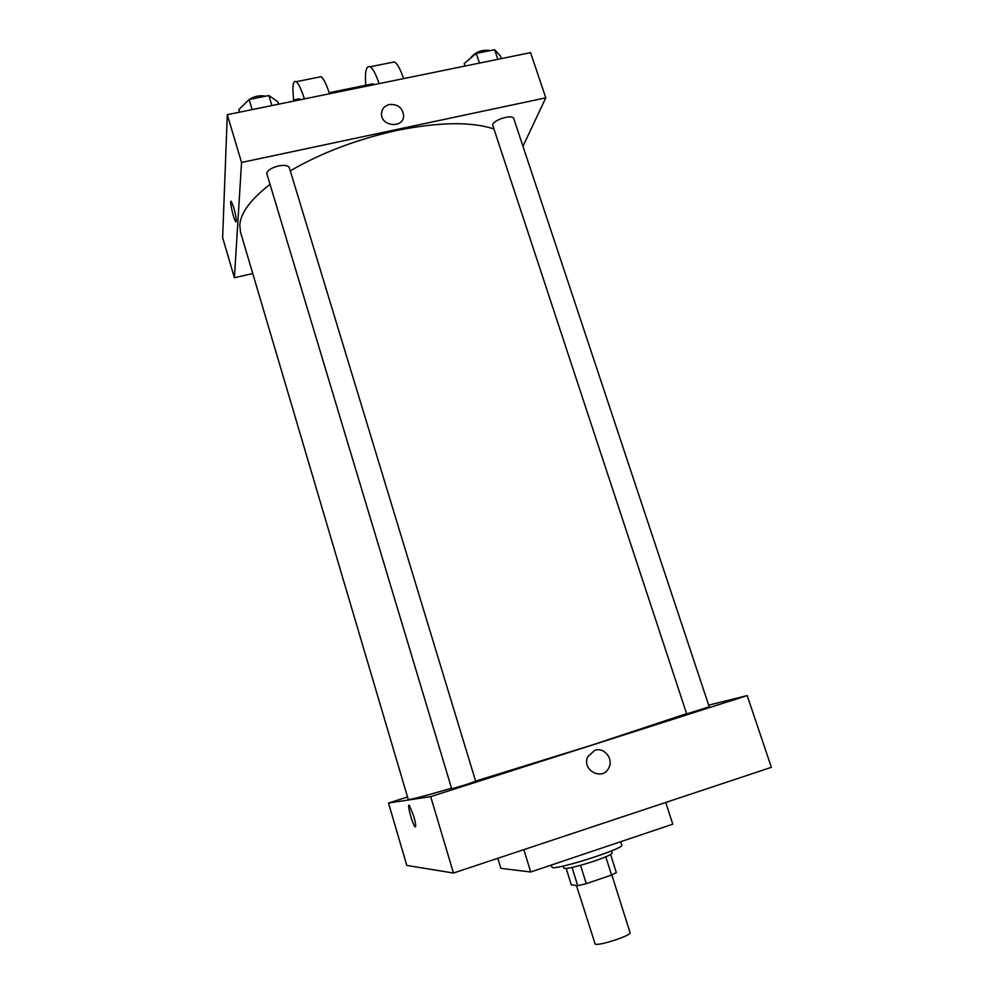 <?xml version="1.0" encoding="UTF-8"?>
<svg xmlns="http://www.w3.org/2000/svg" width="994" height="994" viewBox="0 0 994 994"><rect width="100%" height="100%" fill="white"/><g stroke="black" fill="none" stroke-linecap="round" stroke-linejoin="round"><path stroke-width="1.49" d="M576.47 885.555L595.182 944.151C599.593 946.015 631.998 935.267 630.034 932.608L611.832 874.919M605.793 856.803L611.546 875.055L616.317 872.57L610.614 854.505M611.546 875.055L586.274 883.678L577.738 885.741L571.277 884.822L566.207 868.483M580.546 865.327L586.274 883.678M572.047 867.464L577.738 885.741M611.496 850.901L612.18 853.063C611.795 854.418 605.843 857.089 594.337 861.077C576.868 866.718 566.692 869.091 563.834 868.209L563.163 866.047M550.85 865.215L552.415 867.6C559.933 869.241 625.151 848.106 621.759 845.136L620.666 841.719M497.82 858.294L500.864 868.358L530.709 871.986L672.776 824.175L665.731 802.444M708.685 705.156L747.19 695.576L771.369 767.318L453.463 873.043L406.807 865.426L388.505 803.04L407.528 796.989M594.76 750.308C604.079 746.829 613.745 758.745 608.875 767.741C602.836 781.582 581.217 770.213 587.827 756.645L594.76 750.308C604.079 746.829 613.745 758.745 608.875 767.741L608.875 767.741C602.836 781.582 581.217 770.213 587.827 756.645M747.19 695.576L430.675 796.629L453.463 873.043M465.813 784.701L451.711 788.851L266.715 173.304C267.697 170.173 271.673 167.713 278.631 165.923C284.595 164.842 288.148 165.402 289.279 167.601L475.666 781.309L465.813 784.701M686.692 713.916L709.231 706.821L513.799 118.671C512.916 114.024 494.279 119.355 492.564 124.759L686.692 713.916M430.675 796.629L388.505 803.04M686.034 713.866L592.374 744.941L475.604 781.11M451.524 788.23C423.071 796.467 408.646 800.207 408.261 799.462L240.523 232.124L239.778 225.066C240.623 212.989 250.662 199.446 269.908 184.449M413.69 815.987C415.84 823.802 416.262 827.368 414.958 826.66C412.237 823.976 406.471 801.922 409.441 805.562L413.69 815.987M523.85 849.634L530.709 871.986M408.956 805.289C407.229 805.252 412.609 824.411 414.958 826.66L415.442 826.933M290.273 170.856C321.509 152.728 357.094 139.247 397.028 130.425C438.64 122.063 470.721 121.504 493.272 128.76M227.303 114.683L530.56 52.632L545.793 97.834L522.968 146.267L545.793 97.834L241.554 162.469L234.41 277.736L252.762 273.524L234.41 277.736L222.631 237.603L227.303 114.683L241.554 162.469L234.41 277.736M278.556 104.196L277.786 101.674L268.827 95.536L249.109 99.537L238.771 109.638L239.529 112.185M268.827 95.536L271.884 105.563M249.109 99.537L252.141 109.601M246.239 102.332C251.184 97.014 257.695 94.952 265.771 96.157M501.349 58.609L500.541 56.173L494.627 49.7L476.25 53.427L464.173 63.604L464.981 66.051M494.627 49.7L497.832 59.329M476.25 53.427L479.443 63.082M470.485 58.286L470.572 58.012C475.53 51.837 482.102 49.352 490.266 50.582M231.03 201.31C229.477 201.148 233.826 220.009 235.727 221.687L236.038 221.861M233.752 207.498C236.199 216.717 236.845 221.451 235.715 221.687C233.59 219.736 229.005 198.601 231.341 201.484L233.752 207.498M389.412 104.494C397.96 104.059 402.707 107.837 403.651 115.851C403.489 128.909 380.491 126.437 381.51 113.428C381.969 108.744 384.603 105.774 389.412 104.494C384.603 105.774 381.969 108.744 381.51 113.428C380.491 126.437 403.489 128.909 403.651 115.851C402.707 107.837 397.96 104.059 389.412 104.507M545.793 97.834L241.554 162.469M329.511 93.771C326.43 84.366 323.634 78.675 321.124 76.687L318.54 77.209M371.396 84.092L372.887 83.794L373.843 84.701M365.767 85.248C364.773 71.406 366.264 65.244 370.215 66.772C373.011 68.698 375.968 74.314 379.087 83.62M298.175 99.065L299.38 98.816L300.2 99.773M293.764 100.829C292.074 86.403 292.919 80.017 296.299 81.694C298.672 83.72 301.368 89.46 304.425 98.903M293.727 101.09L295.243 99.661L296.063 100.618M391.313 62.523L394.481 61.889C397.401 63.765 400.445 69.344 403.601 78.613M329.163 92.728L372.887 83.794M295.243 99.661L299.38 98.816M321.124 76.687L296.299 81.694M394.481 61.889L370.215 66.772"/></g></svg>
